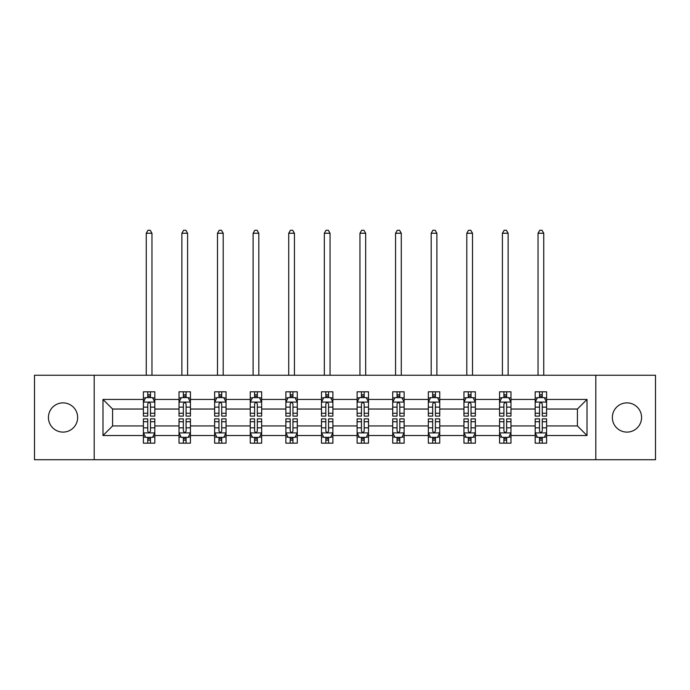 <?xml version="1.0" encoding="UTF-8"?>
<svg xmlns="http://www.w3.org/2000/svg" width="690" height="690" viewBox="0 0 690 690"><rect width="100%" height="100%" fill="white"/><g stroke="black" fill="none" stroke-linecap="round" stroke-linejoin="round"><path stroke-width="1.03" d="M626.96 402.874A14.611 14.611 0 0 0 612.349 417.485A14.611 14.611 0 0 0 626.96 432.104A14.611 14.611 0 0 0 641.571 417.485A14.611 14.611 0 0 0 626.96 402.874M63.04 402.874A14.611 14.611 0 0 0 48.429 417.485A14.611 14.611 0 0 0 63.04 432.104A14.611 14.611 0 0 0 77.651 417.485A14.611 14.611 0 0 0 63.04 402.874M595.798 375.248L34.5 375.248L34.5 459.721L655.5 459.721L655.5 375.248L595.798 375.248L595.798 459.721M546.601 435.528L546.601 425.937L577.418 425.937L587.009 435.528L546.601 435.528L546.601 443.17L542.262 443.17L542.262 437.348M94.202 459.721L94.202 375.248M535.181 435.528L510.98 435.528L510.98 425.937L535.181 425.937L535.181 443.17L546.601 443.17L546.601 437.081L544.453 437.081M510.98 435.528L510.98 443.17L506.641 443.17L506.641 437.348M499.569 435.528L475.367 435.528L475.367 425.937L499.569 425.937L499.569 443.17L510.98 443.17L510.98 437.081L508.832 437.081M475.367 435.528L475.367 443.17L471.029 443.17L471.029 437.348M463.947 435.528L439.746 435.528L439.746 425.937L463.947 425.937L463.947 443.17L475.367 443.17L475.367 437.081L473.219 437.081M439.746 435.528L439.746 443.17L435.407 443.17L435.407 437.348M428.335 435.528L404.133 435.528L404.133 425.937L428.335 425.937L428.335 443.17L439.746 443.17L439.746 437.081L437.598 437.081M404.133 435.528L404.133 443.17L399.795 443.17L399.795 437.348M392.714 435.528L368.512 435.528L368.512 425.937L392.714 425.937L392.714 443.17L404.133 443.17L404.133 437.081L401.985 437.081M368.512 435.528L368.512 443.17L364.182 443.17L364.182 437.348M357.101 435.528L332.899 435.528L332.899 425.937L357.101 425.937L357.101 443.17L368.512 443.17L368.512 437.081L366.373 437.081M332.899 435.528L332.899 443.17L328.561 443.17L328.561 437.348M321.488 435.528L297.287 435.528L297.287 425.937L321.488 425.937L321.488 443.17L332.899 443.17L332.899 437.081L330.752 437.081M297.287 435.528L297.287 443.17L292.948 443.17L292.948 437.348M285.867 435.528L261.665 435.528L261.665 425.937L285.867 425.937L285.867 443.17L297.287 443.17L297.287 437.081L295.139 437.081M261.665 435.528L261.665 443.17L257.327 443.17L257.327 437.348M250.254 435.528L226.053 435.528L226.053 425.937L250.254 425.937L250.254 443.17L261.665 443.17L261.665 437.081L259.518 437.081M226.053 435.528L226.053 443.17L221.714 443.17L221.714 437.348M214.633 435.528L190.431 435.528L190.431 425.937L214.633 425.937L214.633 443.17L226.053 443.17L226.053 437.081L223.905 437.081M190.431 435.528L190.431 443.17L186.093 443.17L186.093 437.348M179.02 435.528L154.819 435.528L154.819 425.937L179.02 425.937L179.02 443.17L190.431 443.17L190.431 437.081L188.292 437.081M154.819 435.528L154.819 443.17L150.48 443.17L150.48 437.348M143.399 435.528L102.991 435.528L102.991 399.45L143.399 399.45L143.399 409.041L112.582 409.041L112.582 425.937L143.399 425.937L143.399 443.17L154.819 443.17L154.819 437.081L152.671 437.081M145.547 397.897L143.399 397.897L143.399 391.799L143.399 399.45M147.738 397.621L147.738 391.799L143.399 391.799L154.819 391.799L154.819 399.45L179.02 399.45L179.02 391.799L190.431 391.799L190.431 399.45L214.633 399.45L214.633 391.799L226.053 391.799L226.053 399.45L250.254 399.45L250.254 391.799L261.665 391.799L261.665 399.45L285.867 399.45L285.867 391.799L297.287 391.799L297.287 399.45L321.488 399.45L321.488 391.799L332.899 391.799L332.899 399.45L357.101 399.45L357.101 391.799L368.512 391.799L368.512 399.45L392.714 399.45L392.714 391.799L404.133 391.799L404.133 399.45L428.335 399.45L428.335 391.799L439.746 391.799L439.746 399.45L463.947 399.45L463.947 391.799L475.367 391.799L475.367 399.45L499.569 399.45L499.569 391.799L510.98 391.799L510.98 399.45L535.181 399.45L535.181 391.799L546.601 391.799L546.601 399.45L587.009 399.45L587.009 435.528M535.181 399.45L535.181 409.041L510.98 409.041L510.98 399.45M499.569 399.45L499.569 409.041L475.367 409.041L475.367 399.45M463.947 399.45L463.947 409.041L439.746 409.041L439.746 399.45M428.335 399.45L428.335 409.041L404.133 409.041L404.133 399.45M392.714 399.45L392.714 409.041L368.512 409.041L368.512 399.45M357.101 399.45L357.101 409.041L332.899 409.041L332.899 399.45M321.488 399.45L321.488 409.041L297.287 409.041L297.287 399.45M285.867 399.45L285.867 409.041L261.665 409.041L261.665 399.45M250.254 399.45L250.254 409.041L226.053 409.041L226.053 399.45M214.633 399.45L214.633 409.041L190.431 409.041L190.431 399.45M179.02 399.45L179.02 409.041L154.819 409.041L154.819 399.45M102.991 399.45L112.582 409.041M577.418 425.937L577.418 409.041L546.601 409.041L546.601 399.45M539.52 397.509L542.262 397.509M503.907 397.509L506.641 397.509M468.286 397.509L471.029 397.509M432.673 397.509L435.407 397.509M397.052 397.509L399.795 397.509M361.439 397.509L364.182 397.509M325.818 397.509L328.561 397.509M290.205 397.509L292.948 397.509M254.593 397.509L257.327 397.509M218.972 397.509L221.714 397.509M183.359 397.509L186.093 397.509M147.738 397.509L150.48 397.509M147.738 437.469L150.48 437.469M183.359 437.469L186.093 437.469M218.972 437.469L221.714 437.469M254.593 437.469L257.327 437.469M290.205 437.469L292.948 437.469M325.818 437.469L328.561 437.469M361.439 437.469L364.182 437.469M397.052 437.469L399.795 437.469M432.673 437.469L435.407 437.469M468.286 437.469L471.029 437.469M503.907 437.469L506.641 437.469M539.52 437.469L542.262 437.469M112.582 425.937L102.991 435.528M587.009 399.45L577.418 409.041M150.48 394.775L147.738 394.775M143.399 413.258L143.399 416.122L147.738 416.122L147.738 413.258L143.399 413.258L143.399 409.041M154.819 409.041L154.819 416.122L150.48 416.122L150.48 403.9C149.566 402.141 148.652 402.141 147.738 403.9L147.738 413.258M152.671 397.897L154.819 397.897L154.819 391.799L150.48 391.799L150.48 397.621M154.819 402.192L152.533 397.621L145.685 397.621L143.399 402.192M151.964 375.248L151.964 233.246L146.254 233.246L146.254 375.248M146.254 233.246L147.971 230.279L150.256 230.279L151.964 233.246M147.738 440.203L150.48 440.203M154.819 421.719L154.819 418.856L150.48 418.856L150.48 421.719L154.819 421.719L154.819 425.937M143.399 425.937L143.399 418.856L147.738 418.856L147.738 431.069C148.652 432.828 149.566 432.828 150.48 431.069L150.48 421.719M145.547 437.081L143.399 437.081L143.399 443.17L147.738 443.17L147.738 437.348M143.399 432.785L145.685 437.348L152.533 437.348L154.819 432.785M186.093 394.775L183.359 394.775M181.168 397.897L179.02 397.897L179.02 391.799L183.359 391.799L183.359 397.621M179.02 413.258L179.02 416.122L183.359 416.122L183.359 413.258L179.02 413.258L179.02 409.041M190.431 409.041L190.431 416.122L186.093 416.122L186.093 403.9C185.187 402.141 184.273 402.141 183.359 403.9L183.359 413.258M188.292 397.897L190.431 397.897L190.431 391.799L186.093 391.799L186.093 397.621M190.431 402.192L188.154 397.621L181.306 397.621L179.02 402.192M187.585 375.248L187.585 233.246L181.875 233.246L181.875 375.248M181.875 233.246L183.583 230.279L185.869 230.279L187.585 233.246M221.714 394.775L218.972 394.775M216.781 397.897L214.633 397.897L214.633 391.799L218.972 391.799L218.972 397.621M214.633 413.258L214.633 416.122L218.972 416.122L218.972 413.258L214.633 413.258L214.633 409.041M226.053 409.041L226.053 416.122L221.714 416.122L221.714 403.9C220.8 402.141 219.886 402.141 218.972 403.9L218.972 413.258M223.905 397.897L226.053 397.897L226.053 391.799L221.714 391.799L221.714 397.621M226.053 402.192L223.767 397.621L216.919 397.621L214.633 402.192M223.198 375.248L223.198 233.246L217.488 233.246L217.488 375.248M217.488 233.246L219.204 230.279L221.481 230.279L223.198 233.246M183.359 440.203L186.093 440.203M190.431 421.719L190.431 418.856L186.093 418.856L186.093 421.719L190.431 421.719L190.431 425.937M179.02 425.937L179.02 418.856L183.359 418.856L183.359 431.069C184.273 432.828 185.179 432.828 186.093 431.069L186.093 421.719M181.168 437.081L179.02 437.081L179.02 443.17L183.359 443.17L183.359 437.348M179.02 432.785L181.306 437.348L188.154 437.348L190.431 432.785M218.972 440.203L221.714 440.203M226.053 421.719L226.053 418.856L221.714 418.856L221.714 421.719L226.053 421.719L226.053 425.937M214.633 425.937L214.633 418.856L218.972 418.856L218.972 431.069C219.886 432.828 220.8 432.828 221.714 431.069L221.714 421.719M216.781 437.081L214.633 437.081L214.633 443.17L218.972 443.17L218.972 437.348M214.633 432.785L216.919 437.348L223.767 437.348L226.053 432.785M257.327 394.775L254.593 394.775M252.402 397.897L250.254 397.897L250.254 391.799L254.593 391.799L254.593 397.621M250.254 413.258L250.254 416.122L254.593 416.122L254.593 413.258L250.254 413.258L250.254 409.041M261.665 409.041L261.665 416.122L257.327 416.122L257.327 403.9C256.421 402.141 255.507 402.141 254.593 403.9L254.593 413.258M259.518 397.897L261.665 397.897L261.665 391.799L257.327 391.799L257.327 397.621M261.665 402.192L259.388 397.621L252.531 397.621L250.254 402.192M258.81 375.248L258.81 233.246L253.109 233.246L253.109 375.248M253.109 233.246L254.817 230.279L257.103 230.279L258.81 233.246M254.593 440.203L257.327 440.203M261.665 421.719L261.665 418.856L257.327 418.856L257.327 421.719L261.665 421.719L261.665 425.937M250.254 425.937L250.254 418.856L254.593 418.856L254.593 431.069C255.498 432.828 256.413 432.828 257.327 431.069L257.327 421.719M252.402 437.081L250.254 437.081L250.254 443.17L254.593 443.17L254.593 437.348M250.254 432.785L252.531 437.348L259.388 437.348L261.665 432.785M292.948 394.775L290.205 394.775M288.015 397.897L285.867 397.897L285.867 391.799L290.205 391.799L290.205 397.621M285.867 413.258L285.867 416.122L290.205 416.122L290.205 413.258L285.867 413.258L285.867 409.041M297.287 409.041L297.287 416.122L292.948 416.122L292.948 403.9C292.034 402.141 291.12 402.141 290.205 403.9L290.205 413.258M295.139 397.897L297.287 397.897L297.287 391.799L292.948 391.799L292.948 397.621M297.287 402.192L295.001 397.621L288.153 397.621L285.867 402.192M294.432 375.248L294.432 233.246L288.722 233.246L288.722 375.248M288.722 233.246L290.438 230.279L292.715 230.279L294.432 233.246M290.205 440.203L292.948 440.203M297.287 421.719L297.287 418.856L292.948 418.856L292.948 421.719L297.287 421.719L297.287 425.937M285.867 425.937L285.867 418.856L290.205 418.856L290.205 431.069C291.12 432.828 292.034 432.828 292.948 431.069L292.948 421.719M288.015 437.081L285.867 437.081L285.867 443.17L290.205 443.17L290.205 437.348M285.867 432.785L288.153 437.348L295.001 437.348L297.287 432.785M328.561 394.775L325.818 394.775M323.627 397.897L321.488 397.897L321.488 391.799L325.818 391.799L325.818 397.621M321.488 413.258L321.488 416.122L325.818 416.122L325.818 413.258L321.488 413.258L321.488 409.041M332.899 409.041L332.899 416.122L328.561 416.122L328.561 403.9C327.647 402.141 326.732 402.141 325.818 403.9L325.818 413.258M330.752 397.897L332.899 397.897L332.899 391.799L328.561 391.799L328.561 397.621M332.899 402.192L330.613 397.621L323.765 397.621L321.488 402.192M330.044 375.248L330.044 233.246L324.335 233.246L324.335 375.248M324.335 233.246L326.051 230.279L328.337 230.279L330.044 233.246M325.818 440.203L328.561 440.203M332.899 421.719L332.899 418.856L328.561 418.856L328.561 421.719L332.899 421.719L332.899 425.937M321.488 425.937L321.488 418.856L325.818 418.856L325.818 431.069C326.732 432.828 327.647 432.828 328.561 431.069L328.561 421.719M323.627 437.081L321.488 437.081L321.488 443.17L325.818 443.17L325.818 437.348M321.488 432.785L323.765 437.348L330.613 437.348L332.899 432.785M364.182 394.775L361.439 394.775M359.248 397.897L357.101 397.897L357.101 391.799L361.439 391.799L361.439 397.621M357.101 413.258L357.101 416.122L361.439 416.122L361.439 413.258L357.101 413.258L357.101 409.041M368.512 409.041L368.512 416.122L364.182 416.122L364.182 403.9C363.268 402.141 362.353 402.141 361.439 403.9L361.439 413.258M366.373 397.897L368.512 397.897L368.512 391.799L364.182 391.799L364.182 397.621M368.512 402.192L366.235 397.621L359.387 397.621L357.101 402.192M365.666 375.248L365.666 233.246L359.956 233.246L359.956 375.248M359.956 233.246L361.663 230.279L363.949 230.279L365.666 233.246M361.439 440.203L364.182 440.203M368.512 421.719L368.512 418.856L364.182 418.856L364.182 421.719L368.512 421.719L368.512 425.937M357.101 425.937L357.101 418.856L361.439 418.856L361.439 431.069C362.353 432.828 363.268 432.828 364.182 431.069L364.182 421.719M359.248 437.081L357.101 437.081L357.101 443.17L361.439 443.17L361.439 437.348M357.101 432.785L359.387 437.348L366.235 437.348L368.512 432.785M399.795 394.775L397.052 394.775M394.861 397.897L392.714 397.897L392.714 391.799L397.052 391.799L397.052 397.621M392.714 413.258L392.714 416.122L397.052 416.122L397.052 413.258L392.714 413.258L392.714 409.041M404.133 409.041L404.133 416.122L399.795 416.122L399.795 403.9C398.88 402.141 397.966 402.141 397.052 403.9L397.052 413.258M401.985 397.897L404.133 397.897L404.133 391.799L399.795 391.799L399.795 397.621M404.133 402.192L401.847 397.621L394.999 397.621L392.714 402.192M401.278 375.248L401.278 233.246L395.568 233.246L395.568 375.248M395.568 233.246L397.285 230.279L399.562 230.279L401.278 233.246M397.052 440.203L399.795 440.203M404.133 421.719L404.133 418.856L399.795 418.856L399.795 421.719L404.133 421.719L404.133 425.937M392.714 425.937L392.714 418.856L397.052 418.856L397.052 431.069C397.966 432.828 398.88 432.828 399.795 431.069L399.795 421.719M394.861 437.081L392.714 437.081L392.714 443.17L397.052 443.17L397.052 437.348M392.714 432.785L394.999 437.348L401.847 437.348L404.133 432.785M435.407 394.775L432.673 394.775M430.482 397.897L428.335 397.897L428.335 391.799L432.673 391.799L432.673 397.621M428.335 413.258L428.335 416.122L432.673 416.122L432.673 413.258L428.335 413.258L428.335 409.041M439.746 409.041L439.746 416.122L435.407 416.122L435.407 403.9C434.502 402.141 433.587 402.141 432.673 403.9L432.673 413.258M437.598 397.897L439.746 397.897L439.746 391.799L435.407 391.799L435.407 397.621M439.746 402.192L437.469 397.621L430.612 397.621L428.335 402.192M436.891 375.248L436.891 233.246L431.19 233.246L431.19 375.248M431.19 233.246L432.897 230.279L435.183 230.279L436.891 233.246M432.673 440.203L435.407 440.203M439.746 421.719L439.746 418.856L435.407 418.856L435.407 421.719L439.746 421.719L439.746 425.937M428.335 425.937L428.335 418.856L432.673 418.856L432.673 431.069C433.579 432.828 434.493 432.828 435.407 431.069L435.407 421.719M430.482 437.081L428.335 437.081L428.335 443.17L432.673 443.17L432.673 437.348M428.335 432.785L430.612 437.348L437.469 437.348L439.746 432.785M471.029 394.775L468.286 394.775M466.095 397.897L463.947 397.897L463.947 391.799L468.286 391.799L468.286 397.621M463.947 413.258L463.947 416.122L468.286 416.122L468.286 413.258L463.947 413.258L463.947 409.041M475.367 409.041L475.367 416.122L471.029 416.122L471.029 403.9C470.114 402.141 469.2 402.141 468.286 403.9L468.286 413.258M473.219 397.897L475.367 397.897L475.367 391.799L471.029 391.799L471.029 397.621M475.367 402.192L473.081 397.621L466.233 397.621L463.947 402.192M472.512 375.248L472.512 233.246L466.802 233.246L466.802 375.248M466.802 233.246L468.519 230.279L470.796 230.279L472.512 233.246M468.286 440.203L471.029 440.203M475.367 421.719L475.367 418.856L471.029 418.856L471.029 421.719L475.367 421.719L475.367 425.937M463.947 425.937L463.947 418.856L468.286 418.856L468.286 431.069C469.2 432.828 470.114 432.828 471.029 431.069L471.029 421.719M466.095 437.081L463.947 437.081L463.947 443.17L468.286 443.17L468.286 437.348M463.947 432.785L466.233 437.348L473.081 437.348L475.367 432.785M506.641 394.775L503.907 394.775M501.708 397.897L499.569 397.897L499.569 391.799L503.907 391.799L503.907 397.621M499.569 413.258L499.569 416.122L503.907 416.122L503.907 413.258L499.569 413.258L499.569 409.041M510.98 409.041L510.98 416.122L506.641 416.122L506.641 403.9C505.727 402.141 504.821 402.141 503.907 403.9L503.907 413.258M508.832 397.897L510.98 397.897L510.98 391.799L506.641 391.799L506.641 397.621M510.98 402.192L508.694 397.621L501.846 397.621L499.569 402.192M508.125 375.248L508.125 233.246L502.415 233.246L502.415 375.248M502.415 233.246L504.131 230.279L506.417 230.279L508.125 233.246M503.907 440.203L506.641 440.203M510.98 421.719L510.98 418.856L506.641 418.856L506.641 421.719L510.98 421.719L510.98 425.937M499.569 425.937L499.569 418.856L503.907 418.856L503.907 431.069C504.813 432.828 505.727 432.828 506.641 431.069L506.641 421.719M501.708 437.081L499.569 437.081L499.569 443.17L503.907 443.17L503.907 437.348M499.569 432.785L501.846 437.348L508.694 437.348L510.98 432.785M542.262 394.775L539.52 394.775M537.329 397.897L535.181 397.897L535.181 391.799L539.52 391.799L539.52 397.621M535.181 413.258L535.181 416.122L539.52 416.122L539.52 413.258L535.181 413.258L535.181 409.041M546.601 409.041L546.601 416.122L542.262 416.122L542.262 403.9C541.348 402.141 540.434 402.141 539.52 403.9L539.52 413.258M544.453 397.897L546.601 397.897L546.601 391.799L542.262 391.799L542.262 397.621M546.601 402.192L544.315 397.621L537.467 397.621L535.181 402.192M543.746 375.248L543.746 233.246L538.036 233.246L538.036 375.248M538.036 233.246L539.744 230.279L542.03 230.279L543.746 233.246M539.52 440.203L542.262 440.203M546.601 421.719L546.601 418.856L542.262 418.856L542.262 421.719L546.601 421.719L546.601 425.937M535.181 425.937L535.181 418.856L539.52 418.856L539.52 431.069C540.434 432.828 541.348 432.828 542.262 431.069L542.262 421.719M537.329 437.081L535.181 437.081L535.181 443.17L539.52 443.17L539.52 437.348M535.181 432.785L537.467 437.348L544.315 437.348L546.601 432.785M154.758 402.08L143.46 402.08M154.819 413.258L150.48 413.258M147.738 407.135L143.399 407.135M154.819 407.135L150.48 407.135M150.48 396.224L147.738 396.224M143.46 432.897L154.758 432.897M143.399 421.719L147.738 421.719M150.48 427.843L154.819 427.843M143.399 427.843L147.738 427.843M147.738 438.754L150.48 438.754M190.38 402.08L179.072 402.08M190.431 413.258L186.093 413.258M183.359 407.135L179.02 407.135M190.431 407.135L186.093 407.135M186.093 396.224L183.359 396.224M225.992 402.08L214.694 402.08M226.053 413.258L221.714 413.258M218.972 407.135L214.633 407.135M226.053 407.135L221.714 407.135M221.714 396.224L218.972 396.224M179.081 432.897L190.38 432.897M179.02 421.719L183.359 421.719M186.093 427.843L190.431 427.843M179.02 427.843L183.359 427.843M183.359 438.754L186.093 438.754M214.694 432.897L225.992 432.897M214.633 421.719L218.972 421.719M221.714 427.843L226.053 427.843M214.633 427.843L218.972 427.843M218.972 438.754L221.714 438.754M261.613 402.08L250.306 402.08M261.665 413.258L257.327 413.258M254.593 407.135L250.254 407.135M261.665 407.135L257.327 407.135M257.327 396.224L254.593 396.224M250.306 432.897L261.613 432.897M250.254 421.719L254.593 421.719M257.327 427.843L261.665 427.843M250.254 427.843L254.593 427.843M254.593 438.754L257.327 438.754M297.226 402.08L285.927 402.08M297.287 413.258L292.948 413.258M290.205 407.135L285.867 407.135M297.287 407.135L292.948 407.135M292.948 396.224L290.205 396.224M285.927 432.897L297.226 432.897M285.867 421.719L290.205 421.719M292.948 427.843L297.287 427.843M285.867 427.843L290.205 427.843M290.205 438.754L292.948 438.754M332.839 402.08L321.54 402.08M332.899 413.258L328.561 413.258M325.818 407.135L321.488 407.135M332.899 407.135L328.561 407.135M328.561 396.224L325.818 396.224M321.54 432.897L332.839 432.897M321.488 421.719L325.818 421.719M328.561 427.843L332.899 427.843M321.488 427.843L325.818 427.843M325.818 438.754L328.561 438.754M368.46 402.08L357.161 402.08M368.512 413.258L364.182 413.258M361.439 407.135L357.101 407.135M368.512 407.135L364.182 407.135M364.182 396.224L361.439 396.224M357.161 432.897L368.46 432.897M357.101 421.719L361.439 421.719M364.182 427.843L368.512 427.843M357.101 427.843L361.439 427.843M361.439 438.754L364.182 438.754M404.073 402.08L392.774 402.08M404.133 413.258L399.795 413.258M397.052 407.135L392.714 407.135M404.133 407.135L399.795 407.135M399.795 396.224L397.052 396.224M392.774 432.897L404.073 432.897M392.714 421.719L397.052 421.719M399.795 427.843L404.133 427.843M392.714 427.843L397.052 427.843M397.052 438.754L399.795 438.754M439.694 402.08L428.387 402.08M439.746 413.258L435.407 413.258M432.673 407.135L428.335 407.135M439.746 407.135L435.407 407.135M435.407 396.224L432.673 396.224M428.387 432.897L439.694 432.897M428.335 421.719L432.673 421.719M435.407 427.843L439.746 427.843M428.335 427.843L432.673 427.843M432.673 438.754L435.407 438.754M475.307 402.08L464.008 402.08M475.367 413.258L471.029 413.258M468.286 407.135L463.947 407.135M475.367 407.135L471.029 407.135M471.029 396.224L468.286 396.224M464.008 432.897L475.307 432.897M463.947 421.719L468.286 421.719M471.029 427.843L475.367 427.843M463.947 427.843L468.286 427.843M468.286 438.754L471.029 438.754M510.919 402.08L499.62 402.08M510.98 413.258L506.641 413.258M503.907 407.135L499.569 407.135M510.98 407.135L506.641 407.135M506.641 396.224L503.907 396.224M499.62 432.897L510.928 432.897M499.569 421.719L503.907 421.719M506.641 427.843L510.98 427.843M499.569 427.843L503.907 427.843M503.907 438.754L506.641 438.754M546.54 402.08L535.242 402.08M546.601 413.258L542.262 413.258M539.52 407.135L535.181 407.135M546.601 407.135L542.262 407.135M542.262 396.224L539.52 396.224M535.242 432.897L546.54 432.897M535.181 421.719L539.52 421.719M542.262 427.843L546.601 427.843M535.181 427.843L539.52 427.843M539.52 438.754L542.262 438.754"/></g></svg>
